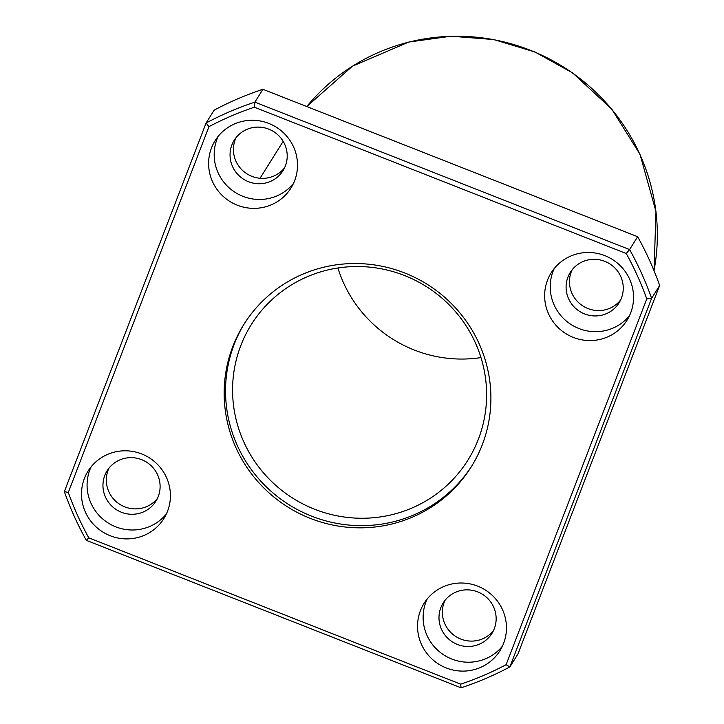 <?xml version="1.0" encoding="UTF-8"?>
<svg xmlns="http://www.w3.org/2000/svg" width="724" height="724" viewBox="0 0 724 724"><rect width="100%" height="100%" fill="white"/><g stroke="black" fill="none" stroke-linecap="round" stroke-linejoin="round"><path stroke-width="1.09" d="M208.955 126.664L206.078 123.035L214.123 110.193A313.021 306.524 32.1 0 1 262.921 89.296L637.636 236.721L629.59 249.572A313.021 306.524 32.1 0 1 651.609 298.324L509.877 666.904A313.021 306.524 32.1 0 1 461.079 687.8L86.364 540.375A313.021 306.524 32.1 0 1 64.346 491.614L206.078 123.035A313.021 306.524 32.1 0 1 254.875 102.138L629.59 249.572L626.269 253.527A308.867 302.451 32.1 0 1 646.767 298.912L506.103 664.704A308.867 302.451 32.1 0 1 460.681 684.162L88.79 537.841A308.867 302.451 32.1 0 1 68.3 492.456L208.955 126.664A308.867 302.451 32.1 0 1 254.386 107.206L626.269 253.527M262.921 89.296L254.875 102.138L254.386 107.206M637.636 236.721A313.021 306.524 32.1 0 1 659.654 285.482L651.609 298.324L646.767 298.912M659.654 285.482L517.922 654.062L509.877 666.904L506.103 664.704M572.15 269.781A28.743 28.146 -147.9 0 0 583.101 306.107A28.743 28.146 -147.9 0 0 620.568 300.098M445.043 600.314A28.743 28.146 -147.9 0 0 455.993 636.64A28.743 28.146 -147.9 0 0 493.46 630.631M109.007 468.102A28.743 28.146 -147.9 0 0 119.958 504.429A28.743 28.146 -147.9 0 0 157.425 498.429M236.105 137.569A28.743 28.146 -147.9 0 0 247.056 173.896A28.743 28.146 -147.9 0 0 284.523 167.887M479.107 343.628A134.157 131.37 -147.9 0 0 365.946 263.97A134.157 131.37 -147.9 0 0 243.834 324.479A134.157 131.37 -147.9 0 0 287.808 507.017A134.157 131.37 -147.9 0 0 471.224 466.889A134.157 131.37 -147.9 0 0 479.107 343.628M629.627 279.165A44.716 43.793 -147.9 0 0 591.906 252.622A44.716 43.793 -147.9 0 0 551.199 272.785A44.716 43.793 -147.9 0 0 565.86 333.637A44.716 43.793 -147.9 0 0 627.002 320.252A44.716 43.793 -147.9 0 0 629.627 279.165M502.528 609.708A44.716 43.793 -147.9 0 0 464.808 583.155A44.716 43.793 -147.9 0 0 424.101 603.318A44.716 43.793 -147.9 0 0 438.762 664.17A44.716 43.793 -147.9 0 0 499.895 650.795A44.716 43.793 -147.9 0 0 502.528 609.708M166.484 477.496A44.716 43.793 -147.9 0 0 128.763 450.943A44.716 43.793 -147.9 0 0 88.056 471.116A44.716 43.793 -147.9 0 0 102.718 531.959A44.716 43.793 -147.9 0 0 163.859 518.583A44.716 43.793 -147.9 0 0 166.484 477.496M293.591 146.963A44.716 43.793 -147.9 0 0 255.871 120.41A44.716 43.793 -147.9 0 0 215.164 140.574A44.716 43.793 -147.9 0 0 229.825 201.426A44.716 43.793 -147.9 0 0 290.957 188.05A44.716 43.793 -147.9 0 0 293.591 146.963M284.686 144.266A28.743 28.146 -147.9 0 0 260.432 127.198A28.743 28.146 -147.9 0 0 234.268 140.157A28.743 28.146 -147.9 0 0 243.689 179.28A28.743 28.146 -147.9 0 0 282.993 170.674A28.743 28.146 -147.9 0 0 284.686 144.266M218.223 136.302A44.716 43.793 -147.9 0 0 235.391 192.53A44.716 43.793 -147.9 0 0 293.473 183.425M157.579 474.799A28.743 28.146 -147.9 0 0 133.334 457.731A28.743 28.146 -147.9 0 0 107.17 470.7A28.743 28.146 -147.9 0 0 116.591 509.814A28.743 28.146 -147.9 0 0 155.895 501.216A28.743 28.146 -147.9 0 0 157.579 474.799M91.115 466.835A44.716 43.793 -147.9 0 0 108.292 523.063A44.716 43.793 -147.9 0 0 166.366 513.968M493.623 607.011A28.743 28.146 -147.9 0 0 469.369 589.942A28.743 28.146 -147.9 0 0 443.206 602.902A28.743 28.146 -147.9 0 0 452.627 642.025A28.743 28.146 -147.9 0 0 491.931 633.419A28.743 28.146 -147.9 0 0 493.623 607.011M427.16 599.047A44.716 43.793 -147.9 0 0 444.328 655.274A44.716 43.793 -147.9 0 0 502.411 646.17M620.721 276.468A28.743 28.146 -147.9 0 0 596.476 259.4A28.743 28.146 -147.9 0 0 570.304 272.369A28.743 28.146 -147.9 0 0 579.734 311.483A28.743 28.146 -147.9 0 0 619.038 302.885A28.743 28.146 -147.9 0 0 620.721 276.468M554.258 268.514A44.716 43.793 -147.9 0 0 571.426 324.741A44.716 43.793 -147.9 0 0 629.509 315.637M86.364 540.375L88.79 537.841M64.346 491.614L68.3 492.456M461.079 687.8L460.681 684.162M475.378 342.805A127.768 125.107 -147.9 0 0 367.611 266.948A127.768 125.107 -147.9 0 0 251.309 324.578A127.768 125.107 -147.9 0 0 293.193 498.42A127.768 125.107 -147.9 0 0 467.876 460.202A127.768 125.107 -147.9 0 0 475.378 342.805M244.531 323.384A134.157 131.37 -147.9 0 0 289.184 504.827A134.157 131.37 -147.9 0 0 471.912 465.785M337.909 267.989A127.768 125.107 -147.9 0 0 480.98 357.593M654.016 270.676A198.032 193.923 -147.9 0 0 639.926 154.474A198.032 193.923 -147.9 0 0 306.768 106.546L352.452 66.183L408.743 42.064L451.061 36.2L493.813 39.567L534.982 52.001L572.63 72.907L611.798 109.152L639.971 154.275L655.989 211.589L654.034 270.713M283.156 141.334L260.034 178.249"/></g></svg>
